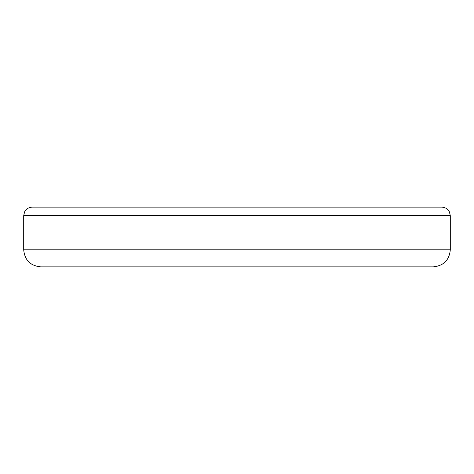 <?xml version="1.0" encoding="UTF-8"?>
<svg xmlns="http://www.w3.org/2000/svg" width="474" height="474" viewBox="0 0 474 474"><rect width="100%" height="100%" fill="white"/><g stroke="black" fill="none" stroke-linecap="round" stroke-linejoin="round"><path stroke-width="0.71" d="M23.7 215.67L24.571 211.914L25.531 210.391C27.267 208.282 29.501 207.197 32.232 207.138L441.768 207.138C444.499 207.197 446.733 208.282 448.469 210.391L449.429 211.914L450.3 215.67L23.7 215.67L23.7 249.798C24.713 260.161 30.401 265.849 40.764 266.862L433.236 266.862C443.599 265.849 449.287 260.161 450.3 249.798L23.7 249.798M450.3 215.67L450.3 249.798"/></g></svg>
